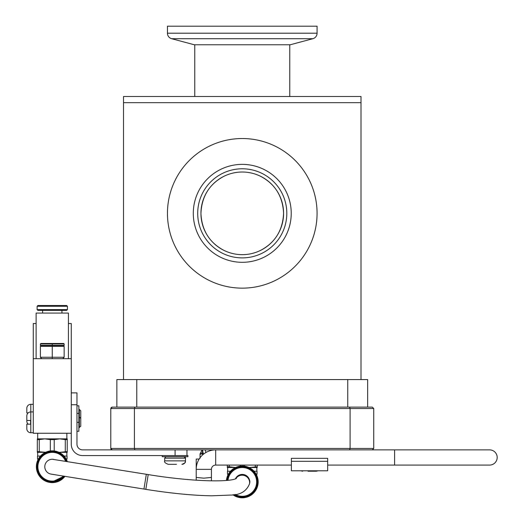 <?xml version="1.0" encoding="UTF-8"?>
<svg xmlns="http://www.w3.org/2000/svg" width="524" height="524" viewBox="0 0 524 524"><rect width="100%" height="100%" fill="white"/><g stroke="black" fill="none" stroke-linecap="round" stroke-linejoin="round"><path stroke-width="0.79" d="M373.736 408.556L350.098 408.556L349.587 407.128L372.309 407.128L369.459 407.128L372.309 407.128L373.736 408.556L373.736 448.452L372.309 449.874L134.937 449.874L134.426 448.452L134.426 408.556L134.937 407.128L112.215 407.128L110.787 408.556L110.787 448.452L112.215 449.874L134.937 449.874M349.587 407.128L134.937 407.128M111.147 407.606L110.787 408.556L350.098 408.556L350.098 448.452L110.787 448.452L111.206 449.461M111.226 449.481L112.215 449.874M373.736 448.452L350.098 448.452L349.587 449.874M112.215 407.128L115.064 407.128M112.116 407.128L111.226 407.528M116.865 407.128L116.865 379.579L367.651 379.579L367.651 407.128M136.771 407.128L136.771 379.579M347.753 379.579L347.753 407.128M260.428 176.221C274.93 183.832 282.646 196.081 283.582 212.967C282.875 230.239 275.152 242.736 260.428 250.459A41.324 41.324 0 0 0 260.428 176.221M200.941 213.34A41.324 41.324 0 0 1 242.258 172.016A41.324 41.324 0 0 1 283.582 213.34A41.324 41.324 0 0 1 242.258 254.664A41.324 41.324 0 0 1 200.941 213.34C201.766 196.251 209.489 183.878 224.095 176.221M361.003 379.579L361.003 102.671L123.52 102.671L361.003 102.671L361.003 96.495L123.52 96.495L123.52 379.579M224.095 250.459C209.6 242.874 201.878 230.612 200.941 213.674M193.291 213.34A48.968 48.968 0 0 1 242.258 164.372A48.968 48.968 0 0 1 291.233 213.34A48.968 48.968 0 0 1 242.258 262.308A48.968 48.968 0 0 1 193.291 213.34M242.258 288.148A74.808 74.808 0 0 0 317.072 213.34A74.808 74.808 0 0 0 242.258 138.532A74.808 74.808 0 0 0 167.451 213.34A74.808 74.808 0 0 0 242.258 288.148M286.811 213.34A44.553 44.553 0 0 0 242.258 168.787A44.553 44.553 0 0 0 197.705 213.34A44.553 44.553 0 0 0 242.258 257.893A44.553 44.553 0 0 0 286.811 213.34M317.072 33.209A5.699 5.699 0 0 1 312.848 38.711L171.676 38.711A5.699 5.699 0 0 1 167.451 33.209L317.072 33.209L317.072 26.2L167.451 26.2L167.451 33.209M171.676 38.711L194.286 44.769L290.231 44.769L312.848 38.711M244.204 466.131L244.204 465.076M242.265 466.76A15.144 15.144 -90 0 1 257.415 481.903C256.518 472.707 251.468 467.657 242.265 466.76A15.144 15.144 -90 0 0 227.2 480.377A15.144 15.144 -90 0 1 242.265 466.76A15.144 15.144 -90 0 1 257.415 481.903A15.144 15.144 -90 0 1 233.979 494.584M242.265 466.013L231.556 470.159L226.434 480.442A15.897 15.897 -90 0 1 242.265 466.013L242.265 466.013A15.897 15.897 -90 0 0 226.434 480.442A15.897 15.897 -90 0 1 242.265 466.013A15.897 15.897 -90 0 1 258.162 481.903A15.897 15.897 -90 0 1 242.265 497.8L242.265 497.8A15.897 15.897 -90 0 1 232.905 494.754L242.265 497.8A15.897 15.897 -90 0 1 232.911 494.754M256.19 474.24L257.035 474.24L257.035 471.246L254.055 471.246M230.475 471.246L227.488 471.246L227.488 474.24L228.34 474.24M242.271 474.423A7.48 7.48 -90 0 1 243.437 474.515L242.271 474.423A7.48 7.48 -90 0 0 235.407 478.923A7.48 7.48 -90 0 1 242.265 474.423L242.265 474.423M257.219 466.753L257.219 467.506L249.745 467.506L257.219 466.753L257.219 465.076M255.28 465.076L255.28 466.753M240.32 465.076L240.32 466.131M227.305 465.076L227.305 466.753L229.243 466.753L229.243 465.076M227.298 467.506L227.298 466.753L227.298 467.506L235.564 467.493M229.243 466.753L235.531 467.506M248.998 467.506L249.745 467.506M51.129 474.115A7.48 7.48 -90 0 1 44.822 466.15A7.48 7.48 -90 0 1 52.276 459.247L52.276 459.247A7.48 7.48 90 0 0 44.894 465.535A7.48 7.48 90 0 0 51.175 474.122M53.461 459.338A7.48 7.48 -90 0 1 53.474 459.345A7.48 7.48 90 0 0 52.276 459.247L146.327 474.286L143.949 489.056L145.823 489.357L146.124 487.484M54.214 450.948L54.214 439.616L50.33 439.616L50.33 450.948M52.276 481.87L64.092 476.205A15.144 15.144 -90 0 1 37.132 466.727A15.144 15.144 -90 0 1 66.469 461.434L60.915 454.282L52.276 451.577A15.144 15.144 -90 0 1 66.469 461.434M64.937 476.336A15.897 15.897 -90 0 1 52.276 482.617L52.276 482.617A15.897 15.897 -90 0 1 36.379 466.727A15.897 15.897 -90 0 1 67.308 461.565M52.276 482.617A15.897 15.897 -90 0 1 36.379 466.727A15.897 15.897 -90 0 1 52.276 450.83L52.276 450.83A15.897 15.897 -90 0 0 36.379 466.727C37.322 476.382 42.621 481.68 52.276 482.617M66.201 459.057L67.046 459.057L67.046 456.063L64.066 456.063M40.486 456.063L37.499 456.063L37.499 459.057L38.35 459.057M67.229 451.57L67.229 452.323L59.756 452.323L67.229 451.57L67.229 439.616L65.29 439.616L65.29 451.57M39.254 451.57L39.254 439.616L37.309 439.616L37.309 452.323L37.309 451.57L45.575 452.31M37.309 439.616L37.309 438.863L37.309 439.616M39.254 439.616L44.795 438.863L50.33 439.616M54.214 439.616L59.756 438.863L65.29 439.616M67.229 439.616L67.229 438.863L37.309 438.863M37.309 452.323L45.542 452.323M59.009 452.323L59.756 452.323M71.271 433.25L33.274 433.25L33.274 323.531L36.123 323.531M175.088 449.874L175.088 455.579L82.668 455.579A11.397 11.397 0 0 1 71.271 444.175L71.271 323.531L68.421 323.531M33.274 358.685L71.271 358.685M186.963 449.874L186.963 455.579M120.952 449.874L82.668 449.874A5.699 5.699 0 0 1 76.969 444.175L76.969 392.882L71.271 392.882M76.969 431.259L78.869 431.259L78.869 405.799L76.969 405.799M78.869 413.397L76.969 413.397M78.869 422.331L76.969 422.331M185.489 458.14A1.428 1.428 0 0 0 184.068 456.718L185.489 458.14L185.489 460.851L185.489 458.14L164.687 458.14L165.951 456.718M182.024 464.316A3.465 3.465 0 0 0 185.489 460.851C184.402 462.03 187.618 461.886 182.024 464.316L181.887 464.316M168.296 464.316L175.088 464.316L168.296 464.316M185.489 460.851L164.687 460.851L164.687 458.14M176.477 464.316L175.088 464.316L176.477 464.316M316.227 471.207L310.817 471.207L316.227 471.207M308.047 471.207L310.817 471.207M302.636 471.207L300.868 470.801M33.274 404.325L30.805 404.325A3.989 3.989 0 0 0 26.816 408.314L26.816 412.879L28.211 412.879M33.274 411.93L30.805 411.93A3.989 3.989 0 0 0 26.816 415.918L26.816 421.139A3.989 3.989 0 0 0 28.217 424.178M80.768 418.427L79.353 417.006L79.353 409.408L80.768 410.823L80.768 426.235L78.869 427.649M79.353 409.408L78.869 409.408M28.217 412.879L26.816 412.879M26.816 420.477L30.615 420.477L26.816 420.477M30.615 424.178L26.816 424.178L30.615 424.178L30.615 420.477M26.816 424.178L26.816 428.743A3.989 3.989 0 0 0 30.805 432.732L33.274 432.732M78.869 417.006L79.353 417.006L79.353 427.649M40.872 343.482L63.673 343.482L64.144 343.96L40.394 343.96L40.872 343.482M52.269 343.482L52.269 345.381L40.394 345.381L40.394 343.96M62.723 358.685L64.144 357.257L64.144 346.331L63.673 345.86L64.144 345.381L64.144 343.96M64.144 345.381L52.269 345.381L52.269 345.86L40.872 345.86L40.394 345.381M63.673 345.86L52.269 345.86L52.269 346.331L40.394 346.331L40.872 345.86M64.144 346.331L52.269 346.331L52.269 357.257L40.394 357.257L40.394 346.331M64.144 357.257L52.269 357.257L52.269 358.685M41.822 358.685L40.394 357.257M235.499 478.897A7.48 7.388 8.9 0 1 249.621 483.292L249.706 482.722C250.439 481.405 248.684 475.281 243.437 474.515A7.48 7.48 -90 0 1 243.457 474.521A7.48 7.48 -90 0 1 249.64 483.174A7.48 7.48 -90 0 0 243.457 474.521M68.421 358.685L68.421 313.07L36.123 313.07L36.123 358.685M67.419 309.618L66.659 310.378L37.879 310.378L37.125 309.618L67.419 309.618L67.419 306.271L37.125 306.271L37.125 309.618M67.419 306.271L66.659 305.512L37.879 305.512L56.33 305.512M59.69 305.512L64.314 305.512M215.692 465.076A4.277 4.277 0 0 0 211.414 469.353L196.218 469.353A19.473 19.473 0 0 1 215.692 449.874L215.692 465.076L291.383 465.076M363.571 449.874L489.586 449.874A7.598 7.598 0 0 1 497.184 457.478A7.598 7.598 0 0 1 489.586 465.076L327.67 465.076M211.414 480.842L211.414 477.423L203.816 478.17L196.218 477.423L196.218 459.057L199.159 459.057M327.67 461.303L327.67 458.323L291.383 458.323L291.383 470.801L327.67 470.801L327.67 461.303L291.383 461.303M162.263 455.579L187.913 455.579L187.913 456.718L162.263 456.718L162.263 455.579M176.765 456.745L175.416 456.718M183.708 456.745L183.164 456.718M168.138 456.745L167.339 456.718M227.966 480.298A14.39 14.39 -90 0 1 243.071 467.539A14.39 14.39 -90 0 1 256.655 481.903A14.39 14.39 -90 0 1 235.106 494.387M37.132 466.727A15.144 15.144 -90 0 1 52.276 451.577M63.227 476.061A14.39 14.39 -90 0 1 37.885 466.727A14.39 14.39 -90 0 1 65.598 461.29M71.271 404.757L76.969 404.757M30.805 404.325L30.805 432.732M236.376 478.523L236.383 478.517C227.658 482.715 188.175 481.183 148.2 474.587L145.823 489.357C170.817 493.333 192.78 495.481 211.709 495.809L230.494 495.069C240.149 495.101 246.496 491.342 249.542 483.79L249.548 483.757A7.48 7.388 8.9 0 1 249.542 483.783M235.721 478.812A7.48 7.388 8.9 0 1 249.548 483.757L249.621 483.292M394.592 449.874L394.592 465.076M202.539 450.968L202.375 449.874M203.659 454.039A1.428 0.904 155.6 0 1 203.312 453.705L202.421 449.874M202.84 454.714A1.428 1.009 180 0 0 201.465 453.961A1.428 1.009 180 0 0 200.037 454.97L200.037 454.02L202.12 449.834M202.598 453.411A1.428 1.009 180 0 0 201.465 453.011A1.428 1.009 180 0 0 200.037 454.02M222.929 249.863L221.272 248.933M194.764 44.769L194.764 96.495M289.759 44.769L289.759 96.495M227.678 467.506L227.678 471.246M256.845 467.506L256.845 471.246M257.415 481.903C256.518 491.106 251.468 496.156 242.265 497.053M37.689 438.863L37.689 433.25M37.689 452.323L37.689 456.063M36.379 466.727C37.322 457.072 42.621 451.773 52.276 450.83M66.856 452.323L66.856 456.063M66.856 438.863L66.856 433.25M164.687 460.851C163.986 461.932 165.139 463.092 168.152 464.316M317.996 470.801L316.365 471.207M146.327 474.286L148.2 474.587M143.949 489.056L51.083 474.109M37.125 306.271L37.879 305.512M42.608 310.378L42.608 313.07M61.937 310.378L61.937 313.07M202.886 454.642L202.388 450.968M200.037 458.33L200.037 454.97M196.218 480.2L196.218 477.423M203.508 454.157L203.312 453.705M205.899 452.52L205.284 449.874M211.414 469.353L211.414 477.423"/></g></svg>
